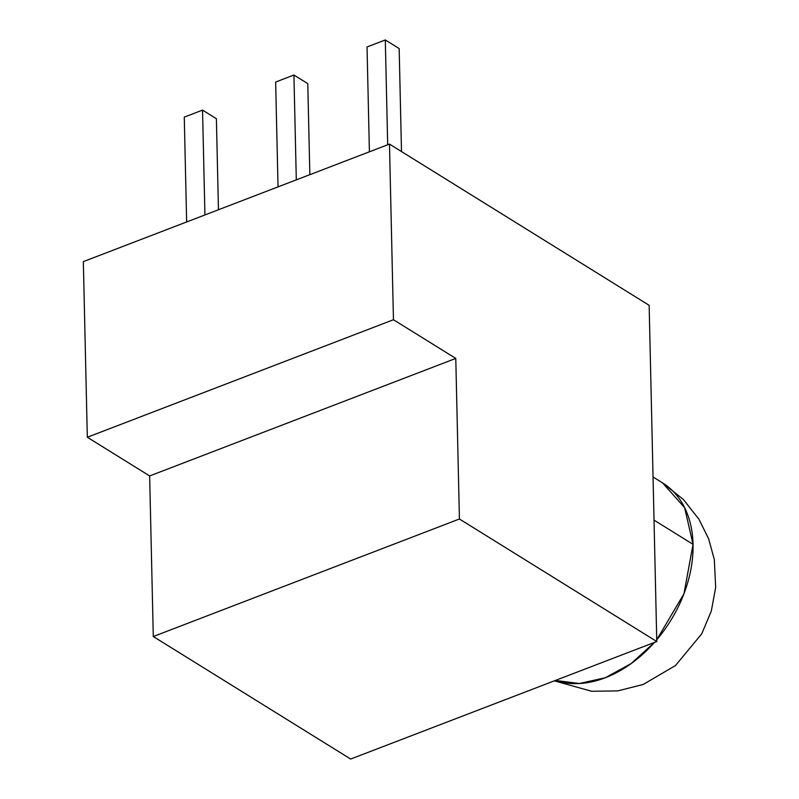 <?xml version="1.0" encoding="UTF-8"?>
<svg xmlns="http://www.w3.org/2000/svg" width="799" height="799" viewBox="0 0 799 799"><rect width="100%" height="100%" fill="white"/><g stroke="black" fill="none" stroke-linecap="round" stroke-linejoin="round"><path stroke-width="1.2" d="M693.043 544.339L654.031 520.119L693.043 544.339A112.959 79.461 -58.2 0 0 662.611 482.926L684.633 507.695L693.043 544.339L683.974 593.717L656.738 639.769A112.959 79.461 -58.2 0 0 693.043 544.339M555.385 680.458A112.959 79.461 -58.2 0 0 654.431 642.436L631.03 663.659L605.272 677.752L579.325 683.515L555.385 680.458M649.148 305.318L389.473 144.1L83.336 261.623L389.473 144.1L649.148 305.318L656.778 641.527L649.148 305.318M455.78 358.421L459.425 519L153.288 636.523L149.643 475.944L455.78 358.421L393.458 319.73L389.473 144.1L393.458 319.73L455.78 358.421L149.643 475.944L87.321 437.253L83.336 261.623L87.321 437.253L393.458 319.73L87.321 437.253L149.643 475.944L153.288 636.523L459.425 519L656.778 641.527L350.651 759.05L656.778 641.527L459.425 519L455.78 358.421M350.651 759.05L153.288 636.523L350.651 759.05M662.531 482.876L683.325 499.445L698.915 519.18L708.633 538.786L714.326 559.58L715.664 587.485L711.3 611.095L701.752 633.797L675.485 665.557L643.165 684.483L617.757 690.895L591.61 691.275L554.376 680.838M278.032 186.876L275.645 82.047L293.922 75.026L296.299 179.865L293.922 75.026L307.775 83.625L293.922 75.026L275.645 82.047L278.032 186.876M309.842 174.661L307.775 83.625L309.842 174.661M186.646 221.962L184.269 117.123L202.547 110.112L204.924 214.941L202.547 110.112L216.389 118.711L202.547 110.112L184.269 117.123L186.646 221.962M218.457 209.747L216.389 118.711L218.457 209.747M369.408 151.8L367.031 46.961L385.308 39.95L387.685 144.779L385.308 39.95L399.16 48.549L385.308 39.95L367.031 46.961L369.408 151.8M401.498 151.56L399.16 48.549L401.498 151.56M653.053 476.993L662.611 482.926"/></g></svg>
